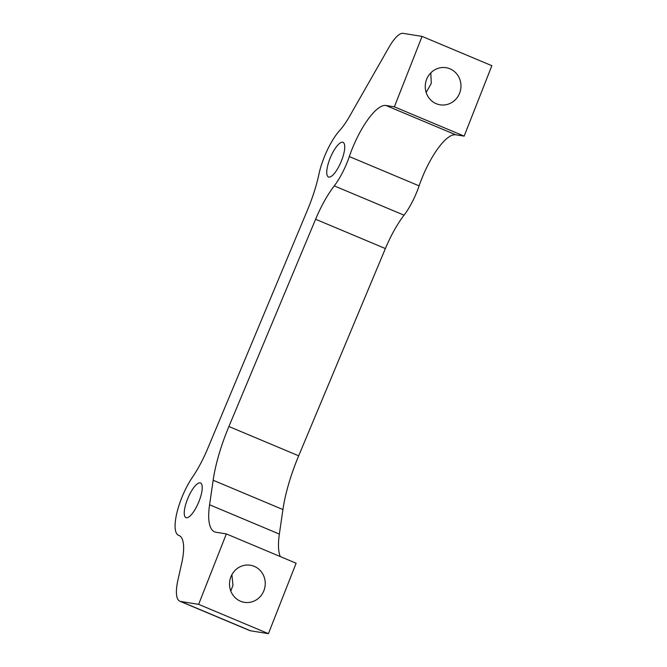 <?xml version="1.0" encoding="UTF-8"?>
<svg xmlns="http://www.w3.org/2000/svg" width="667" height="667" viewBox="0 0 667 667"><rect width="100%" height="100%" fill="white"/><g stroke="black" fill="none" stroke-linecap="round" stroke-linejoin="round"><path stroke-width="1" d="M422.069 36.393L394.364 106.828L385.918 105.478A50.584 15.458 -67.2 0 0 349.325 156.553A37.936 11.597 112.8 0 1 334.259 185.885A57.812 17.667 -67.2 0 0 315.599 219.251L228.906 426.505A86.718 26.505 -67.2 0 0 213.148 480.248L209.58 504.777A65.041 19.877 -67.2 0 0 214.657 531.866A65.041 19.877 -67.2 0 0 216.091 532.274L226.346 533.917L198.633 604.344L180.724 601.484A37.936 11.597 112.8 0 1 179.89 601.242A37.936 11.597 112.8 0 1 177.939 580.015L181.591 563.773A50.584 15.458 -67.2 0 0 178.998 535.459A50.584 15.458 -67.2 0 0 178.739 535.359A37.936 11.597 112.8 0 1 178.556 535.293A37.936 11.597 112.8 0 1 176.88 512.873A37.936 11.597 112.8 0 1 192.471 477.205A57.812 17.667 -67.2 0 0 207.695 448.591L307.362 210.322A72.261 22.086 -67.2 0 0 318.918 174.254A37.936 11.597 112.8 0 1 339.745 130.382A43.355 13.257 -67.2 0 0 349.45 116.508L389.069 47.132A28.906 8.838 112.8 0 1 403.043 33.35L422.069 36.393L491.854 65.7L464.149 136.126L455.694 134.776A50.584 15.458 -67.2 0 0 419.109 185.86A37.936 11.597 112.8 0 1 404.035 215.183A57.812 17.667 -67.2 0 0 385.384 248.558L298.683 455.811A86.718 26.505 -67.2 0 0 282.925 509.546L279.365 534.084A65.041 19.877 -67.2 0 0 280.298 556.57M342.988 142.321A18.784 5.745 -67.2 0 0 330.432 157.47A18.784 5.745 -67.2 0 0 328.464 176.972A18.784 5.745 -67.2 0 0 328.489 176.988A18.784 5.745 -67.2 0 0 341.054 161.839A18.784 5.745 -67.2 0 0 343.013 142.329A18.784 5.745 -67.2 0 0 342.988 142.321M200.492 482.975A18.784 5.745 -67.2 0 0 187.927 498.124A18.784 5.745 -67.2 0 0 185.968 517.634A18.784 5.745 -67.2 0 0 185.993 517.642A18.784 5.745 -67.2 0 0 198.549 502.493A18.784 5.745 -67.2 0 0 200.517 482.983A18.784 5.745 -67.2 0 0 200.492 482.975M394.364 106.828L464.149 136.126M436.251 103.702A18.784 17.842 99.1 0 0 440.137 104.819A18.784 17.842 99.1 0 0 460.272 91.171A18.784 17.842 99.1 0 0 449.967 68.826A18.784 17.842 99.1 0 0 446.081 67.709A18.784 17.842 99.1 0 0 425.946 81.357A18.784 17.842 99.1 0 0 436.251 103.702M426.163 92.496L431.274 83.4L430.799 72.878M230.79 591.037L232.975 585.343L231.899 574.671M240.52 601.225A18.784 17.842 99.1 0 0 244.414 602.334A18.784 17.842 99.1 0 0 264.549 588.686A18.784 17.842 99.1 0 0 254.244 566.341A18.784 17.842 99.1 0 0 250.35 565.232A18.784 17.842 99.1 0 0 230.215 578.881A18.784 17.842 99.1 0 0 240.52 601.225M226.346 533.917L296.123 563.215L268.417 633.65L250.509 630.782A37.936 11.597 112.8 0 1 249.675 630.548L179.89 601.242M198.633 604.344L268.417 633.65M178.739 535.359L179.248 535.576M209.58 504.777L279.365 534.084M213.148 480.248L282.925 509.546M228.906 426.505L298.683 455.811M315.599 219.251L385.384 248.558M334.259 185.885L404.035 215.183M349.325 156.553L419.109 185.86M385.918 105.478L455.694 134.776M180.724 601.484L250.509 630.782M178.556 535.293L179.323 535.609"/></g></svg>
